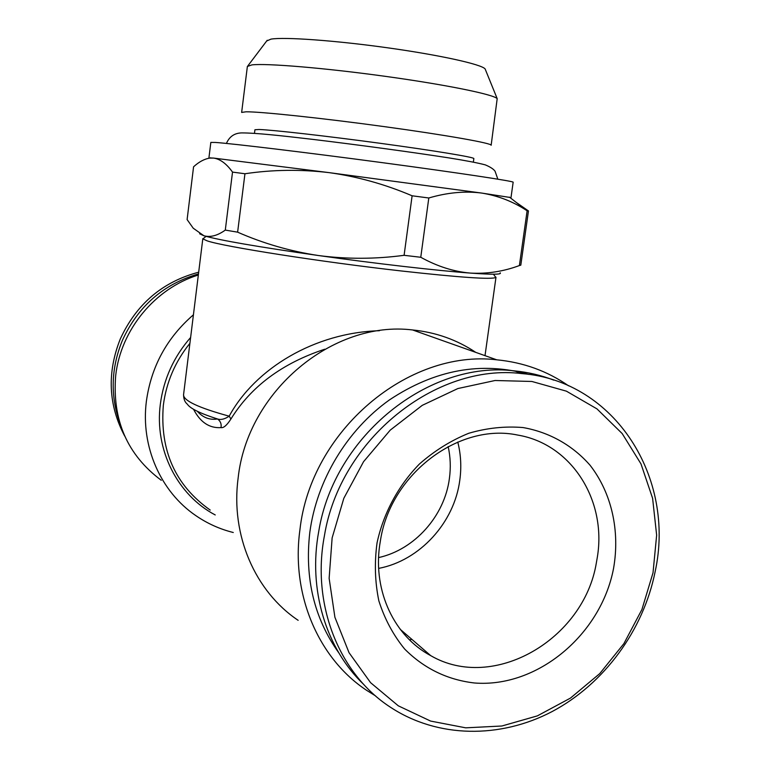 <?xml version="1.0" encoding="UTF-8"?>
<svg xmlns="http://www.w3.org/2000/svg" width="770" height="770" viewBox="0 0 770 770"><rect width="100%" height="100%" fill="white"/><g stroke="black" fill="none" stroke-linecap="round" stroke-linejoin="round"><path stroke-width="1.16" d="M254.475 133.249L254.918 129.755L259.009 129.495C272.378 129.899 326.364 135.992 380.409 143.326C434.53 150.66 474.676 157.311 473.848 158.582L473.367 162.066M246.034 111.804C260.732 111.631 322.293 118.128 384.365 126.636C446.504 135.135 492.242 143.287 491.154 145.27L497.189 98.647C493.734 94.469 446.051 84.71 385.414 76.355C324.834 67.972 266.458 63.13 251.906 64.892L247.372 66.441L241.645 112.42L246.034 111.804M266.67 41.003L270.973 39.126C284.303 36.835 335.152 40.454 387.56 47.798C440.007 55.103 481.664 64.362 485.119 68.934L485.475 69.81M324.42 535.737C340.138 439.121 435.936 362.94 521.848 373.594C614.951 380.871 675.839 477.824 655.116 571.792C643.364 630.264 604.229 683.866 552.215 711.509C500.173 738.882 437.504 738.257 390.4 707.207C339.127 674 311.282 604.614 324.42 535.737M364.008 684.742C325.97 648.696 307.865 589.387 318.78 531.175C334.305 435.589 429.131 360.273 514.293 370.861C528.066 372.189 541.243 375.288 553.832 380.159M332.13 537.912L343.824 498.296L363.556 461.692L390.217 430.141L422.268 405.338L457.881 388.542L495.072 380.505L531.878 381.468L566.393 391.16L596.962 408.88L622.179 433.558L640.977 463.877L652.604 498.296L656.646 535.169L653.018 572.803L641.93 609.494L623.912 643.604L599.743 673.606L570.464 698.092L537.354 715.879L501.886 726.004L465.715 727.833L430.594 721.067L398.311 705.83L370.601 682.692L349.041 652.691L334.911 617.29L329.137 578.328L332.13 537.912M596.355 562.86C583.862 639.437 493.464 692.269 430.7 655.626C394.452 636.386 373.046 591.418 379.658 545.42L380.65 539.221C391.42 473.213 459.517 422.692 517.613 435.05C571.398 443.934 606.741 500.096 597.376 556.96L596.355 562.86M613.536 568.51C600.937 634.692 537.402 688.12 474.291 682.971C447.226 679.766 424 668.437 404.625 649.004C393.191 634.952 384.596 618.897 378.85 600.831C374.942 582.005 374.345 562.658 377.059 542.792C383.46 513.234 398.263 485.726 419.39 464.041C434.453 450.787 450.912 440.527 468.738 433.279C486.948 427.956 505.053 426.051 523.071 427.562C549.501 432.22 572.764 445.445 590.118 465.311C611.736 493.214 620.139 531.059 613.536 568.51M198.679 272.205C162.528 281.781 136.405 304.025 120.303 338.935C106.886 372.786 108.349 405.164 124.692 436.061M198.468 273.928C163.384 284.149 138.023 306.306 122.382 340.407C111.111 368.031 110.216 395.462 119.706 422.701M378.599 557.586C414.664 549.665 444.608 515.929 449.401 478.488C450.883 467.64 450.469 456.995 448.159 446.561M161.276 480.297C127.329 454.945 112.131 420.064 115.683 375.654C120.688 329.868 155.117 288.298 198.342 275.006M233.272 532.503C219.768 529.134 207.265 523.494 195.763 515.582C160.66 491.712 140.592 446.456 146.367 401.353C151.161 366.664 166.849 337.809 193.424 314.795M378.667 568.385C419.746 560.647 454.367 522.638 459.796 480.201C461.586 467.178 460.912 454.454 457.775 442.038M204.012 237.997L202.876 238.873L207.111 240.837C223.204 246.544 320.772 261.887 401.363 270.973C460.277 277.498 491.78 279.654 495.87 277.441L495.004 276.305M338.704 652.7C314.189 618.358 304.554 578.231 309.819 532.33C316.778 480.182 346.972 430.17 389.379 399.957C434.915 369.687 481.356 361.159 528.701 374.393M375.558 695.907L366.53 690.266C318.424 658.398 290.993 594.796 299.905 529.943C310.714 430.748 408.158 349.128 496.727 359.811C523.369 362.372 547.306 371.034 568.539 385.799M475.773 352.381C456.899 339.762 435.83 332.284 412.566 329.955C333.217 320.118 247.266 391.141 238.123 478.199C230.509 535.131 255.101 591.495 298.154 620.331M409.525 639.899L411.815 639.331M210.152 157.956L213.511 158.071L209.825 158.1C204.416 158.928 198.997 161.825 193.568 166.801L187.11 219.575L193.231 228.209L203.915 235.764C210.412 237.535 217.544 235.649 225.292 230.095L232.521 172.095C226.486 163.673 220.143 158.995 213.511 158.071L329.252 172.653L481.5 193.039L509.788 197.409M208.949 157.686L210.836 142.421L215.436 142.45C231.751 143.518 306.065 152.45 382.324 162.653C458.65 172.865 514.408 181.306 513.157 182.22L511.02 197.457M519.394 265.554L520.809 265.159L528.461 210.941L526.593 210.451C512.859 201.442 497.824 195.638 481.5 193.039C464.82 190.912 447.255 192.558 428.803 197.986L420.767 257.276C437.225 266.391 453.78 271.666 470.422 273.09C487.16 274.005 503.484 271.492 519.394 265.554L527.123 210.787M225.292 230.095L237.622 232.165C263.446 243.513 290.396 251.309 318.482 255.534C375.25 263.542 437.476 270.684 470.422 273.09C492.146 274.659 502.069 274.563 500.173 272.821M199.613 233.782L203.915 235.764C219.681 240.278 257.873 246.862 318.482 255.534C346.741 259.249 375.279 259.172 404.096 255.313L420.767 257.276M404.096 255.313L412.114 195.792L428.803 197.986M232.521 172.095L244.947 173.751L237.622 232.165M516.381 202.52L528.461 210.941M412.114 195.792C385.154 184.309 357.54 176.6 329.252 172.653C300.82 169.246 272.715 169.612 244.947 173.751M202.828 238.642L183.568 394.635C183.125 400.544 198.333 407.725 229.181 416.175C255.168 368.406 314.689 332.621 379.456 330.705M324.748 349.214C282.272 363.228 250.991 386.502 230.913 419.024C226.881 425.29 223.579 428.149 221.019 427.6C209.44 428.38 200.287 422.278 193.568 409.303M197.64 411.632C203.242 417.744 209.873 420.199 217.535 418.976C220.461 421.084 221.616 423.962 221.019 427.6M230.913 419.024L229.181 416.175C224.734 419.159 220.855 420.093 217.535 418.976C200.267 413.452 190.19 408.514 187.312 404.163C184.877 402.2 183.626 399.024 183.568 394.635M215.225 514.947C177.418 495.043 154.366 449.757 160.324 404.289C163.635 379.081 173.741 356.808 190.623 337.481M210.22 510.077C175.329 485.437 159.698 450.508 163.336 405.289C166.33 382.247 175.185 361.592 189.901 343.314M485.119 68.934L497.189 98.647M226.428 143.432C229.364 136.617 234.417 133.114 241.578 132.912C255.611 132.883 279.847 135.51 312.861 139.389C358.618 144.914 412.951 152.296 449.333 157.966C465.735 160.584 477.727 162.884 485.302 164.876C490.288 166.955 493.541 169.073 495.062 171.219L497.834 179.16M521.848 373.594L514.293 370.861M493.416 274.207L495.87 277.441M495.986 277.239L485.013 355.663M509.413 197.11L526.593 210.451M210.595 157.773L209.825 158.091M496.727 359.811L412.566 329.955M206.091 236.38L202.876 238.873M400.217 629.311L430.7 655.626M267.238 40.252L247.892 65.825"/></g></svg>
